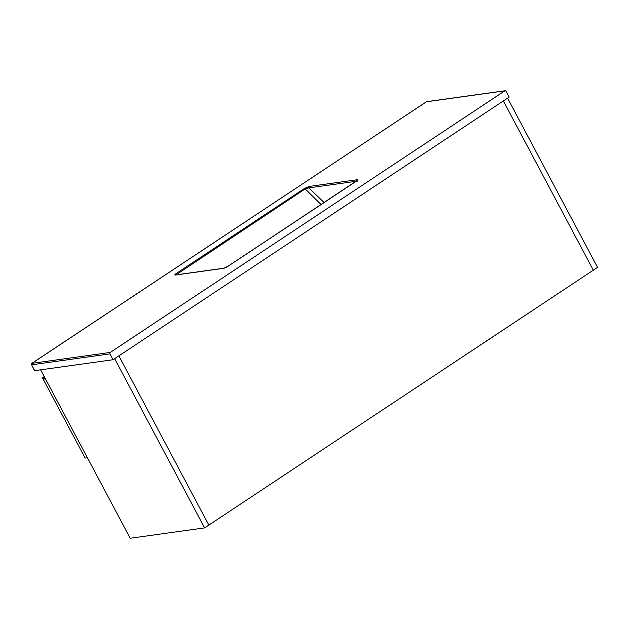 <?xml version="1.0" encoding="UTF-8"?>
<svg xmlns="http://www.w3.org/2000/svg" width="629" height="629" viewBox="0 0 629 629"><rect width="100%" height="100%" fill="white"/><g stroke="black" fill="none" stroke-linecap="round" stroke-linejoin="round"><path stroke-width="0.94" d="M503.349 100.955L593.328 270.179L597.55 267.372L507.572 98.155L503.349 100.955L593.328 270.179L208.836 525.089L118.857 355.872L114.635 358.672L204.614 527.888L208.836 525.089L118.857 355.872L503.349 100.955M40.641 369.821L130.211 538.267L204.614 527.888M46.216 380.301L43.134 377.691L44.384 376.865M87.407 457.77L85.151 458.093L42.45 377.785L43.134 377.691M42.45 377.785L44.242 376.598M309.067 186.451L357.17 179.745A3.546 0.668 152 0 1 356.25 181.254L227.91 266.342A1.061 0.48 -123.5 0 0 227.808 266.374L223.893 268.198L175.79 274.912A1.061 0.928 82.1 0 0 175.444 275.038C174.39 275.148 174.618 274.661 176.128 273.568L304.467 188.472L309.067 186.451A1.061 0.928 82.1 0 0 308.768 187.898L324.092 202.546M110.248 352.429L504.765 90.859L426.423 101.788L31.898 363.358L110.248 352.429A1.061 0.928 82.1 0 0 109.941 353.875L31.599 364.804L34.705 370.654L113.055 359.725L109.941 353.875M113.055 359.725L509.16 97.102L506.054 91.26A1.061 0.928 82.1 0 0 504.765 90.859M356.148 181.294L308.768 187.898L305.175 188.897L176.034 274.873M227.91 266.342A3.546 0.668 152 0 1 223.554 268.331L175.444 275.038M321.081 204.543L305.175 188.897A1.061 0.48 -123.5 0 0 304.467 188.472M176.128 273.568A1.061 0.48 -123.5 0 1 176.835 273.985L177.441 274.676M357.17 179.745A1.061 0.928 82.1 0 0 356.753 180.853M357.217 181.246L357.201 180.444L227.808 266.374A1.061 0.48 -123.5 0 0 227.737 266.452M426.769 101.654A1.061 1.061 0 0 0 426.328 101.827A1.061 0.48 -123.5 0 1 426.423 101.788A1.061 0.928 -97.9 0 1 426.769 101.654L505.111 90.733M31.702 363.538A1.061 0.48 -123.5 0 1 31.804 363.389A1.061 1.061 0 0 0 31.45 364.781L31.599 364.804A1.061 0.928 -97.9 0 1 31.898 363.358A1.061 0.48 -123.5 0 0 31.804 363.389L426.328 101.827A1.061 0.48 -123.5 0 0 426.25 101.898M34.556 370.623L31.521 364.631"/></g></svg>
